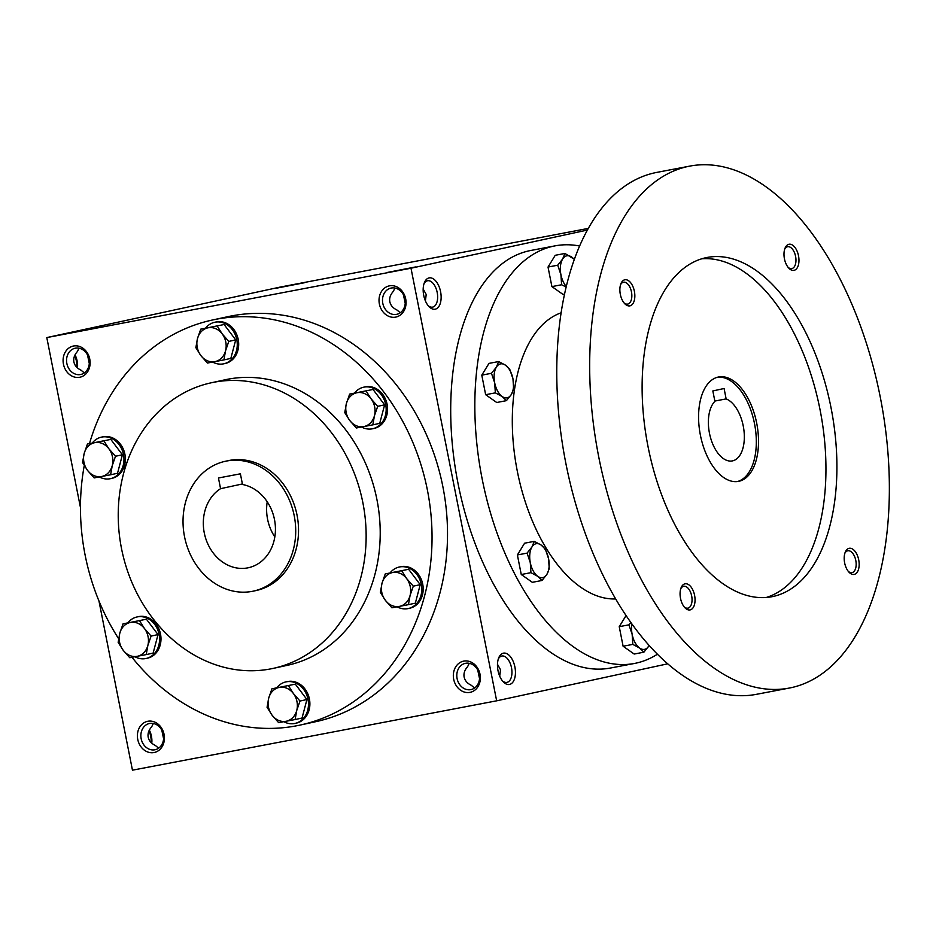 <?xml version="1.0" encoding="UTF-8"?>
<svg xmlns="http://www.w3.org/2000/svg" width="936" height="936" viewBox="0 0 936 936"><rect width="100%" height="100%" fill="white"/><g stroke="black" fill="none" stroke-linecap="round" stroke-linejoin="round"><path stroke-width="1.4" d="M477.746 670.059L479.524 678.6M497.484 664.303L500.514 669.755L499.707 676.155M498.303 659.026A13.42 7.266 -100.8 0 1 501.871 656.019A13.42 7.266 -100.8 0 1 511.524 667.848A13.42 7.266 -100.8 0 1 506.891 682.391A13.42 7.266 -100.8 0 1 502.468 680.893M474.552 688.018L471.299 685.292C467.31 683.397 464.923 680.647 464.127 677.056C463.495 673.429 464.654 669.965 467.614 666.678L469.264 663.308M149.339 730.127A13.42 7.266 -100.8 0 1 151.772 743.172M158.617 748.18L155.364 745.454C151.386 743.558 148.988 740.809 148.192 737.217C147.56 733.578 148.719 730.127 151.679 726.827L153.328 723.47M161.811 730.22L163.589 738.761M163.332 734.514A13.42 11.279 -102.2 0 0 149.409 723.505A13.42 11.279 -102.2 0 0 141.219 739.007A13.42 11.279 -102.2 0 0 155.084 749.748A13.42 11.279 -102.2 0 0 163.332 734.514M164.081 734.409A15.935 13.396 -102.2 0 0 141.652 724.628A15.935 13.396 -102.2 0 0 147.011 751.702A15.935 13.396 -102.2 0 0 164.081 734.409M405.709 298.982A15.935 13.396 -102.2 0 0 383.28 289.201A15.935 13.396 -102.2 0 0 388.639 316.274A15.935 13.396 -102.2 0 0 405.709 298.982M404.96 299.087A13.42 11.279 -102.2 0 0 391.037 288.077A13.42 11.279 -102.2 0 0 382.847 303.58A13.42 11.279 -102.2 0 0 396.712 314.32A13.42 11.279 -102.2 0 0 404.96 299.087M403.439 294.793L405.218 303.334M423.177 289.037L426.208 294.489L425.4 300.889M89.774 359.143A15.935 13.396 -102.2 0 0 67.345 349.362A15.935 13.396 -102.2 0 0 72.704 376.436A15.935 13.396 -102.2 0 0 89.774 359.143M89.025 359.248A13.42 11.279 -102.2 0 0 75.102 348.239A13.42 11.279 -102.2 0 0 66.912 363.741A13.42 11.279 -102.2 0 0 80.777 374.482A13.42 11.279 -102.2 0 0 89.025 359.248M87.516 354.955L89.283 363.496M84.31 372.914L81.058 370.188C77.08 368.293 74.681 365.543 73.885 361.951C73.254 358.312 74.412 354.861 77.372 351.562L79.022 348.204M400.245 312.753L396.993 310.027C393.015 308.131 390.616 305.382 389.821 301.79C389.189 298.163 390.347 294.7 393.307 291.412L394.957 288.042M588.358 228.396L280.309 287.048L46.8 337.58L80.461 507.546M587.445 230.045L410.998 268.222L496.653 700.818L667.66 663.823M496.653 700.818L132.456 770.176L98.959 600.97M480.016 674.248A15.935 13.396 -102.2 0 0 457.587 664.466A15.935 13.396 -102.2 0 0 462.946 691.54A15.935 13.396 -102.2 0 0 480.016 674.248M89.47 443.594A207.23 174.19 77.8 0 1 212.437 320.007L227.904 316.66A207.23 174.19 77.8 0 1 441.979 482.368A207.23 174.19 77.8 0 1 315.549 721.738L300.082 725.084A207.23 174.19 77.8 0 1 131.988 657.306M410.998 268.222L46.8 337.58M99.567 327.12L70.773 332.725L99.567 327.12M275.804 288.311L304.598 282.707L275.804 288.311M415.502 266.959L386.708 272.575L415.502 266.959M74.704 355.54A15.935 8.635 -100.8 0 1 76.927 367.403M149.011 730.805A15.935 8.635 -100.8 0 1 151.234 742.669M498.01 670.632A15.935 8.635 -100.8 0 1 498.712 657.868A15.935 8.635 -100.8 0 1 510.576 656.885A15.935 8.635 -100.8 0 1 514.671 678.389A15.935 8.635 -100.8 0 1 503.275 681.829A15.935 8.635 -100.8 0 1 498.01 670.632M423.715 295.366A15.935 8.635 -100.8 0 1 424.406 282.602A15.935 8.635 -100.8 0 1 436.27 281.619A15.935 8.635 -100.8 0 1 440.365 303.124A15.935 8.635 -100.8 0 1 428.969 306.563A15.935 8.635 -100.8 0 1 423.715 295.366M184.521 536.644A66.421 55.832 77.8 0 1 225.33 461.284A66.421 55.832 77.8 0 1 293.939 514.39A66.421 55.832 77.8 0 1 253.422 591.119A66.421 55.832 77.8 0 1 184.521 536.644M240.388 473.815L242.506 484.497A42.506 35.732 77.8 0 1 275.313 525.751A42.506 35.732 77.8 0 1 248.368 567.742A42.506 35.732 77.8 0 1 206.166 539.815A42.506 35.732 77.8 0 1 220.568 488.674L218.451 477.992L240.388 473.815M225.33 461.284L228.138 460.676A66.421 55.832 77.8 0 1 296.759 513.782A66.421 55.832 77.8 0 1 256.23 590.511L253.422 591.119M121.516 548.566A146.121 122.827 77.8 0 1 211.29 382.777A146.121 122.827 77.8 0 1 362.232 499.613A146.121 122.827 77.8 0 1 273.09 668.409A146.121 122.827 77.8 0 1 121.516 548.566M211.29 382.777L225.354 379.724A146.121 122.827 77.8 0 1 376.307 496.571A146.121 122.827 77.8 0 1 287.153 665.367L273.09 668.409M118.638 638.715A207.23 174.19 77.8 0 1 85.129 555.13A207.23 174.19 77.8 0 1 84.263 465.555M212.437 320.007A207.23 174.19 77.8 0 1 426.5 485.714A207.23 174.19 77.8 0 1 300.082 725.084M220.568 488.674L242.401 483.959M274.821 536.913A42.506 35.732 77.8 0 1 267.228 501.79M75.032 354.861A13.42 7.266 -100.8 0 1 77.466 367.906M423.996 283.76A13.42 7.266 -100.8 0 1 427.565 280.753A13.42 7.266 -100.8 0 1 437.217 292.582A13.42 7.266 -100.8 0 1 432.584 307.125A13.42 7.266 -100.8 0 1 428.161 305.627M479.267 674.353A13.42 11.279 -102.2 0 0 465.344 663.343A13.42 11.279 -102.2 0 0 457.154 678.846A13.42 11.279 -102.2 0 0 471.019 689.586A13.42 11.279 -102.2 0 0 479.267 674.353M712.834 390.944L724.09 388.51L726.137 398.9A31.882 17.269 -100.8 0 1 744.062 431.496A31.882 17.269 -100.8 0 1 732.315 460.921A31.882 17.269 -100.8 0 1 710.705 438.282A31.882 17.269 -100.8 0 1 714.893 401.333L712.834 390.944M714.835 401.053L726.137 398.9M579.653 246.016A212.542 115.116 79.2 0 0 554.954 245.875L530.817 250.474A212.542 115.116 79.2 0 0 457.505 480.788A212.542 115.116 79.2 0 0 610.342 668.047L634.468 663.46A212.542 115.116 79.2 0 0 657.388 654.241M554.954 245.875A212.542 115.116 79.2 0 0 481.63 476.202A212.542 115.116 79.2 0 0 634.468 663.46M561.144 312.8A146.121 79.139 79.2 0 0 516.976 469.474A146.121 79.139 79.2 0 0 615.631 598.935M689.82 166.105L656.908 172.376A265.684 143.887 79.2 0 0 565.262 460.278A265.684 143.887 79.2 0 0 756.3 694.348L789.212 688.077A265.684 143.887 79.2 0 0 880.179 396.653A265.684 143.887 79.2 0 0 689.82 166.105A265.684 143.887 79.2 0 0 598.174 454.007A265.684 143.887 79.2 0 0 789.212 688.077M830.946 407.312A172.692 93.53 79.2 0 0 707.218 257.447A172.692 93.53 79.2 0 0 647.642 444.588A172.692 93.53 79.2 0 0 771.826 596.735A172.692 93.53 79.2 0 0 830.946 407.312M694.594 595.355A13.279 7.196 79.2 0 0 688.241 584.438A13.279 7.196 79.2 0 0 681.104 587.761A13.279 7.196 79.2 0 0 684.906 607.721A13.279 7.196 79.2 0 0 692.827 608.096A13.279 7.196 79.2 0 0 694.594 595.355M798.513 255.785A13.279 7.196 79.2 0 0 792.148 244.881A13.279 7.196 79.2 0 0 785.023 248.204A13.279 7.196 79.2 0 0 788.826 268.164A13.279 7.196 79.2 0 0 796.747 268.527A13.279 7.196 79.2 0 0 798.513 255.785M858.71 559.845A13.279 7.196 79.2 0 0 852.357 548.929A13.279 7.196 79.2 0 0 845.22 552.252A13.279 7.196 79.2 0 0 849.022 572.212A13.279 7.196 79.2 0 0 856.943 572.586A13.279 7.196 79.2 0 0 858.71 559.845M634.386 291.295A13.279 7.196 79.2 0 0 628.033 280.39A13.279 7.196 79.2 0 0 620.907 283.713A13.279 7.196 79.2 0 0 624.71 303.673A13.279 7.196 79.2 0 0 632.631 304.036A13.279 7.196 79.2 0 0 634.386 291.295M766.28 597.472A172.692 93.53 79.2 0 0 819.983 409.395A172.692 93.53 79.2 0 0 701.789 258.792M756.686 423.095A53.141 28.782 79.2 0 0 718.602 376.986A53.141 28.782 79.2 0 0 700.28 434.561A53.141 28.782 79.2 0 0 738.492 481.385A53.141 28.782 79.2 0 0 756.686 423.095M737.381 481.549A53.141 28.782 79.2 0 0 754.486 423.517A53.141 28.782 79.2 0 0 717.514 377.231M624.008 302.866A11.127 6.026 79.2 0 0 627.658 304.095A11.127 6.026 79.2 0 0 631.461 291.892A11.127 6.026 79.2 0 0 623.493 282.227A11.127 6.026 79.2 0 0 620.556 284.708M848.332 571.416A11.127 6.026 79.2 0 0 851.982 572.633A11.127 6.026 79.2 0 0 855.785 560.43A11.127 6.026 79.2 0 0 847.817 550.777A11.127 6.026 79.2 0 0 844.869 553.246M788.135 267.357A11.127 6.026 79.2 0 0 791.774 268.585A11.127 6.026 79.2 0 0 795.588 256.382A11.127 6.026 79.2 0 0 787.609 246.718A11.127 6.026 79.2 0 0 784.672 249.198M684.216 606.926A11.127 6.026 79.2 0 0 687.855 608.143A11.127 6.026 79.2 0 0 691.669 595.939A11.127 6.026 79.2 0 0 683.701 586.287A11.127 6.026 79.2 0 0 680.753 588.756M566.186 287.024L561.6 284.766L551.901 286.603L562.981 294.407L564.583 294.103M574.318 259.564A17.269 9.348 79.2 0 0 571.744 257.107A17.269 9.348 79.2 0 0 562.606 259.085A17.269 9.348 79.2 0 0 560.933 274.739A17.269 9.348 79.2 0 0 566.315 286.51M574.4 259.33L564.934 253.445L562.606 259.085L557.727 265.204L548.028 267.053L551.901 286.603M564.934 253.445L555.235 255.294L548.028 267.053M561.6 284.766L560.933 274.739L557.727 265.204M495.343 392.863L494.688 382.836L491.47 373.3L496.349 367.181L498.677 361.542L505.498 365.192L509.757 369.346L512.975 378.881L513.63 388.896L511.302 394.536A17.269 9.348 79.2 0 1 502.164 396.513L495.343 392.863L485.655 394.7L496.735 402.503L506.423 400.655L511.302 394.536A17.269 9.348 79.2 0 0 512.975 378.881A17.269 9.348 79.2 0 0 505.498 365.192A17.269 9.348 79.2 0 0 496.349 367.181A17.269 9.348 79.2 0 0 494.688 382.836A17.269 9.348 79.2 0 0 502.164 396.513L506.423 400.655M498.677 361.542L488.99 363.39L481.783 375.149L485.655 394.7M491.47 373.3L481.783 375.149M530.946 572.668L530.291 562.653L527.073 553.117L531.952 546.987L534.28 541.359L541.102 545.009L545.36 549.151L548.578 558.698L549.233 568.714L546.905 574.353A17.269 9.348 79.2 0 1 537.767 576.33L530.946 572.668L521.258 574.517L532.338 582.321L542.026 580.472L546.905 574.353A17.269 9.348 79.2 0 0 548.578 558.698A17.269 9.348 79.2 0 0 541.102 545.009A17.269 9.348 79.2 0 0 531.952 546.987A17.269 9.348 79.2 0 0 530.291 562.653A17.269 9.348 79.2 0 0 537.767 576.33L542.026 580.472M534.28 541.359L524.593 543.196L517.386 554.954L521.258 574.517M527.073 553.117L517.386 554.954M631.917 624.043A17.269 9.348 79.2 0 0 632.151 634.374A17.269 9.348 79.2 0 0 639.627 648.051L632.806 644.389L623.107 646.238L634.187 654.042L643.886 652.193L648.765 646.074A17.269 9.348 79.2 0 0 649.104 645.477L648.765 646.074A17.269 9.348 79.2 0 1 639.627 648.051L643.886 652.193M626.044 615.584L619.234 626.675L623.107 646.238M630.911 622.639L628.933 624.838L619.234 626.675M632.806 644.389L632.151 634.374L628.933 624.838M217.199 326.02L222.183 333.883L228.793 341.394L225.541 350.825A17.269 14.52 -102.2 0 0 222.183 333.883A17.269 14.52 -102.2 0 0 208.155 327.775A17.269 14.52 -102.2 0 0 197.484 338.586A17.269 14.52 -102.2 0 0 200.831 355.528A17.269 14.52 -102.2 0 0 214.859 361.647A17.269 14.52 -102.2 0 0 225.541 350.825L223.915 359.904L207.441 363.039L200.831 355.528L195.858 347.665L197.484 338.586L200.737 329.156L224.125 324.523L200.737 329.156M223.915 359.904L230.829 358.406L235.708 339.897L228.793 341.394M235.708 339.897L224.125 324.523M212.636 362.068A21.259 17.866 -102.2 0 0 223.739 363.811L225.143 363.507A21.259 17.866 -102.2 0 0 238.118 338.949A21.259 17.866 -102.2 0 0 216.157 321.961L214.754 322.265A21.259 17.866 -102.2 0 0 205.604 328.103M223.739 363.811A21.259 17.866 -102.2 0 0 236.703 339.253A21.259 17.866 -102.2 0 0 214.754 322.265M366.105 390.967L371.089 398.83L377.699 406.341L374.435 415.771A17.269 14.52 -102.2 0 0 371.089 398.83A17.269 14.52 -102.2 0 0 357.061 392.71A17.269 14.52 -102.2 0 0 346.39 403.533A17.269 14.52 -102.2 0 0 349.736 420.475A17.269 14.52 -102.2 0 0 363.765 426.594A17.269 14.52 -102.2 0 0 374.435 415.771L372.82 424.85L356.347 427.986L349.736 420.475L344.764 412.612L346.39 403.533L349.643 394.103L373.031 389.47L349.643 394.103M372.82 424.85L379.735 423.353L384.614 404.843L377.699 406.341M384.614 404.843L373.031 389.47M361.542 427.015A21.259 17.866 -102.2 0 0 372.645 428.746L374.049 428.442A21.259 17.866 -102.2 0 0 387.013 403.896A21.259 17.866 -102.2 0 0 365.063 386.896L363.659 387.2A21.259 17.866 -102.2 0 0 354.51 393.05M372.645 428.746A21.259 17.866 -102.2 0 0 385.609 404.2A21.259 17.866 -102.2 0 0 363.659 387.2M401.708 570.784L406.692 578.647L413.302 586.158L410.05 595.588A17.269 14.52 -102.2 0 0 406.692 578.647A17.269 14.52 -102.2 0 0 392.664 572.528A17.269 14.52 -102.2 0 0 381.993 583.35A17.269 14.52 -102.2 0 0 385.339 600.292A17.269 14.52 -102.2 0 0 399.368 606.411A17.269 14.52 -102.2 0 0 410.05 595.588L408.424 604.656L391.95 607.803L385.339 600.292L380.367 592.429L381.993 583.35L385.246 573.92L408.634 569.287L385.246 573.92M408.424 604.656L415.338 603.17L420.217 584.661L413.302 586.158M420.217 584.661L408.634 569.287M397.145 606.832A21.259 17.866 -102.2 0 0 408.248 608.564L409.652 608.26A21.259 17.866 -102.2 0 0 422.627 583.713A21.259 17.866 -102.2 0 0 400.666 566.713L399.262 567.017A21.259 17.866 -102.2 0 0 390.113 572.867M408.248 608.564A21.259 17.866 -102.2 0 0 421.212 584.017A21.259 17.866 -102.2 0 0 399.262 567.017M288.417 685.655L293.389 693.517L300 701.029L296.747 710.459A17.269 14.52 -102.2 0 0 293.389 693.517A17.269 14.52 -102.2 0 0 279.361 687.398A17.269 14.52 -102.2 0 0 268.69 698.221A17.269 14.52 -102.2 0 0 272.048 715.162A17.269 14.52 -102.2 0 0 286.065 721.282A17.269 14.52 -102.2 0 0 296.747 710.459L295.121 719.538L278.659 722.674L272.048 715.162L267.064 707.3L268.69 698.221L271.943 688.791L295.331 684.157L271.943 688.791M295.121 719.538L302.035 718.041L306.926 699.531L300 701.029M306.926 699.531L295.331 684.157M283.842 721.703A21.259 17.866 -102.2 0 0 294.945 723.434L296.349 723.13A21.259 17.866 -102.2 0 0 309.325 698.584A21.259 17.866 -102.2 0 0 287.364 681.583L285.96 681.888A21.259 17.866 -102.2 0 0 276.822 687.738M294.945 723.434A21.259 17.866 -102.2 0 0 307.921 698.888A21.259 17.866 -102.2 0 0 285.96 681.888M139.511 620.708L144.483 628.571L151.094 636.082L147.841 645.512A17.269 14.52 -102.2 0 0 144.483 628.571A17.269 14.52 -102.2 0 0 130.455 622.452A17.269 14.52 -102.2 0 0 119.785 633.274A17.269 14.52 -102.2 0 0 123.142 650.216A17.269 14.52 -102.2 0 0 137.171 656.335A17.269 14.52 -102.2 0 0 147.841 645.512L146.215 654.592L129.753 657.727L123.142 650.216L118.158 642.353L119.785 633.274L123.037 623.844L146.425 619.211L123.037 623.844M146.215 654.592L153.141 653.094L158.02 634.585L151.094 636.082M158.02 634.585L146.425 619.211M134.936 656.756A21.259 17.866 -102.2 0 0 146.039 658.499L147.455 658.195A21.259 17.866 -102.2 0 0 160.419 633.637A21.259 17.866 -102.2 0 0 138.458 616.648L137.054 616.953A21.259 17.866 -102.2 0 0 127.916 622.791M146.039 658.499A21.259 17.866 -102.2 0 0 159.015 633.941A21.259 17.866 -102.2 0 0 137.054 616.953M103.908 440.903L108.88 448.765L115.491 456.265L112.238 465.695A17.269 14.52 -102.2 0 0 108.88 448.765A17.269 14.52 -102.2 0 0 94.852 442.646A17.269 14.52 -102.2 0 0 84.181 453.469A17.269 14.52 -102.2 0 0 87.539 470.399A17.269 14.52 -102.2 0 0 101.556 476.518A17.269 14.52 -102.2 0 0 112.238 465.695L110.612 474.774L94.15 477.91L87.539 470.399L82.555 462.536L84.181 453.469L87.434 444.038L110.822 439.405L87.434 444.038M110.612 474.774L117.526 473.277L122.405 454.767L115.491 456.265M122.405 454.767L110.822 439.405M99.333 476.939A21.259 17.866 -102.2 0 0 110.436 478.682L111.84 478.378A21.259 17.866 -102.2 0 0 124.816 453.82A21.259 17.866 -102.2 0 0 102.855 436.831L101.451 437.135A21.259 17.866 -102.2 0 0 92.313 442.985M110.436 478.682A21.259 17.866 -102.2 0 0 123.4 454.124A21.259 17.866 -102.2 0 0 101.451 437.135"/></g></svg>
